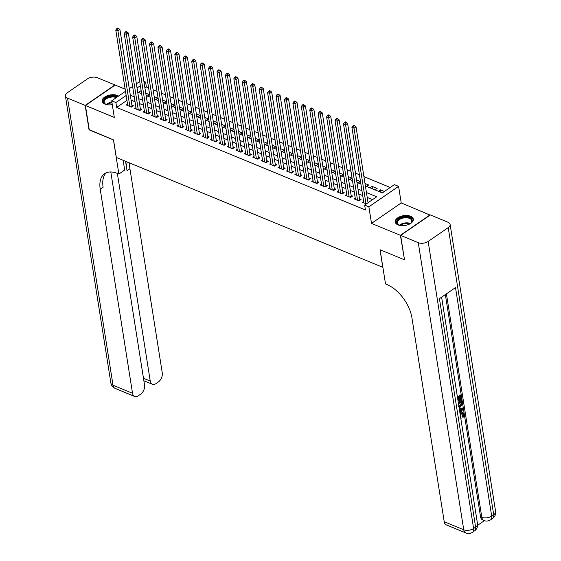 <?xml version="1.0" encoding="UTF-8"?>
<svg xmlns="http://www.w3.org/2000/svg" width="561" height="561" viewBox="0 0 561 561"><rect width="100%" height="100%" fill="white"/><g stroke="black" fill="none" stroke-linecap="round" stroke-linejoin="round"><path stroke-width="0.84" d="M410.547 216.251A9.165 4.951 -9 0 0 400.358 216.504A9.165 4.951 -9 0 0 395.239 222.002A9.165 4.951 -9 0 0 398.022 224.877A9.165 4.951 -9 0 0 408.219 224.631A9.165 4.951 -9 0 0 413.338 219.134A9.165 4.951 -9 0 0 410.547 216.251M118.602 96.057A9.165 4.951 -9 0 0 117.508 95.489A9.165 4.951 -9 0 0 107.312 95.742A9.165 4.951 -9 0 0 102.193 101.239A9.165 4.951 -9 0 0 104.984 104.115A9.165 4.951 -9 0 0 112.284 104.648M365.386 185.929L382.329 192.907L394.376 184.618L398.591 186.35L368.879 206.813L364.664 205.074L376.712 196.778L366.438 192.549M430.147 215.108L401.22 202.949L398.591 186.35M125.166 89.185L115.138 85.055L85.426 105.517L114.311 117.417L111.681 100.819L125.496 91.303M143.889 81.387L145.608 82.095L144.163 83.098M148.609 87.895L146.386 86.976L145.608 82.095M390.232 187.472L363.914 176.624M359.426 174.773L355.485 173.153M350.99 171.301L347.049 169.674M342.561 167.823L338.62 166.196M334.125 164.352L330.184 162.725M325.696 160.874L321.755 159.247M317.26 157.396L313.319 155.776M308.831 153.924L304.889 152.297M300.394 150.446L296.453 148.826M291.965 146.975L288.017 145.348M283.529 143.497L279.588 141.87M275.1 140.026L271.152 138.399M266.664 136.547L262.723 134.921M258.235 133.069L254.287 131.449M249.799 129.598L245.858 127.971M241.363 126.12L237.422 124.5M232.934 122.649L228.993 121.022M224.498 119.17L220.557 117.544M216.069 115.699L212.128 114.072M207.633 112.221L203.692 110.594M199.204 108.743L195.263 107.123M190.768 105.272L186.827 103.645M182.339 101.793L178.391 100.174M173.903 98.322L169.962 96.695M165.474 94.844L161.526 93.224M157.038 91.373L153.097 89.746M404.474 259.575L400.393 235.311L430.105 214.856M404.257 259.722L380.014 249.736L382.798 267.309L116.323 157.494L113.539 139.92L89.29 129.928L85.426 105.517M363.647 201.441L362.406 202.297L366.34 203.924M355.218 197.97L353.97 198.825L359.033 200.908L361.039 199.527L359.566 198.917M346.782 194.492L345.541 195.347L350.597 197.437L352.61 196.048L351.13 195.445M338.353 191.013L337.105 191.876L342.168 193.959L344.174 192.577L342.701 191.967M329.917 187.542L328.676 188.398L333.732 190.481L335.744 189.099L334.265 188.496M321.488 184.064L320.24 184.92L325.303 187.009L327.308 185.628L325.836 185.018M313.052 180.593L311.811 181.448L316.867 183.531L318.872 182.15L317.4 181.54M304.623 177.115L303.375 177.97L308.438 180.06L310.443 178.679L308.971 178.068M296.187 173.644L294.946 174.499L300.002 176.582L302.007 175.2L300.535 174.59M287.751 170.165L286.51 171.021L291.573 173.111L293.578 171.722L292.099 171.119M279.322 166.687L278.081 167.55L283.137 169.632L285.142 168.251L283.67 167.641M270.886 163.216L269.645 164.071L274.708 166.154L276.713 164.773L275.234 164.17M262.457 159.738L261.209 160.593L266.272 162.683L268.277 161.302L266.805 160.691M254.021 156.267L252.78 157.122L257.836 159.205L259.848 157.823L258.369 157.213M245.592 152.788L244.344 153.644L249.407 155.734L251.412 154.352L249.94 153.742M237.156 149.317L235.915 150.173L240.971 152.255L242.983 150.874L241.503 150.264M228.727 145.839L227.478 146.694L232.542 148.784L234.547 147.396L233.074 146.793M220.291 142.368L219.049 143.223L224.105 145.306L226.118 143.925L224.638 143.314M211.862 138.89L210.613 139.745L215.676 141.828L217.682 140.446L216.209 139.843M203.426 135.411L202.184 136.267L207.24 138.357L209.253 136.975L207.773 136.365M194.997 131.94L193.748 132.796L198.811 134.878L200.817 133.497L199.344 132.887M186.561 128.462L185.319 129.318L190.375 131.407L192.381 130.026L190.908 129.416M178.125 124.991L176.883 125.846L181.946 127.929L183.952 126.548L182.472 125.937M169.695 121.513L168.454 122.368L173.51 124.458L175.516 123.069L174.043 122.466M161.259 118.041L160.018 118.897L165.081 120.98L167.087 119.598L165.607 118.988M152.83 114.563L151.582 115.419L156.645 117.501L158.651 116.12L157.178 115.517M144.394 111.085L143.153 111.948L148.209 114.03L150.222 112.649L148.742 112.039M135.965 107.614L134.717 108.469L139.78 110.552L141.786 109.171L140.313 108.561M146.126 95.489L147.41 96.022L149.415 94.641L145.748 93.126M154.556 98.967L155.839 99.493L157.851 98.112L154.184 96.604M162.992 102.439L164.275 102.972L166.28 101.59L162.613 100.075M171.421 105.917L172.704 106.443L174.716 105.061L171.049 103.554M179.857 109.388L181.14 109.921L183.145 108.539L179.478 107.025M188.286 112.866L189.569 113.392L191.582 112.011L187.914 110.503M196.722 116.344L198.005 116.87L200.011 115.489L196.343 113.974M205.151 119.816L206.441 120.349L208.447 118.96L204.779 117.452M213.587 123.294L214.87 123.82L216.876 122.438L213.208 120.931M222.016 126.765L223.306 127.298L225.312 125.916L221.644 124.402M230.452 130.243L231.735 130.769L233.741 129.388L230.08 127.88M238.881 133.714L240.171 134.247L242.177 132.866L238.509 131.351M247.317 137.193L248.6 137.718L250.606 136.337L246.945 134.829M255.753 140.671L257.036 141.197L259.042 139.815L255.374 138.301M264.182 144.142L265.465 144.675L267.478 143.286L263.81 141.779M272.618 147.62L273.901 148.146L275.907 146.765L272.239 145.257M281.047 151.091L282.33 151.624L284.343 150.243L280.675 148.728M289.483 154.57L290.766 155.095L292.772 153.714L289.104 152.206M297.912 158.041L299.195 158.574L301.208 157.192L297.54 155.678M306.348 161.519L307.631 162.045L309.637 160.663L305.969 159.156M314.777 164.997L316.06 165.523L318.073 164.142L314.405 162.627M323.213 168.468L324.496 169.001L326.502 167.613L322.834 166.105M331.642 171.947L332.932 172.472L334.938 171.091L331.271 169.583M340.078 175.418L341.361 175.951L343.367 174.569L339.707 173.054M348.507 178.896L349.798 179.422L351.803 178.04L348.136 176.533M356.943 182.367L358.227 182.9L360.232 181.519L356.572 180.004M365.379 185.845L366.663 186.371L368.668 184.99L365.001 183.482M372.413 188.748L372.041 186.385L377.104 188.468L375.092 189.849L370.036 187.767L372.041 186.385M146.386 86.976L144.934 87.979M141.148 90.58L138.483 92.418M384.411 191.476L380.477 189.856L378.465 191.238L382.399 192.865M126.933 100.37L116.667 107.439L365.435 209.954L364.664 205.074M372.567 199.632L367.21 197.43M362.722 195.579L358.781 193.952M354.286 192.1L350.345 190.481M345.857 188.629L341.915 187.002M337.42 185.151L333.479 183.531M328.991 181.68L325.043 180.053M320.555 178.202L316.614 176.575M312.126 174.73L308.178 173.104M303.69 171.252L299.749 169.625M295.261 167.774L291.313 166.154M286.825 164.303L282.884 162.676M278.389 160.825L274.448 159.205M269.96 157.353L266.019 155.727M261.524 153.875L257.583 152.248M253.095 150.404L249.154 148.777M244.659 146.926L240.718 145.299M236.23 143.448L232.289 141.828M227.794 139.977L223.853 138.35M219.365 136.498L215.417 134.878M210.929 133.027L206.988 131.4M202.5 129.549L198.552 127.922M194.064 126.078L190.123 124.451M185.635 122.6L181.687 120.973M177.199 119.121L173.258 117.501M168.763 115.65L164.822 114.023M160.334 112.172L156.393 110.552M151.898 108.701L147.957 107.074M143.469 105.223L139.528 103.596M135.033 101.751L131.092 100.124M127.529 104.136L126.288 104.991L131.344 107.081L133.357 105.699L131.877 105.089M368.346 202.535L367.995 202.395M401.22 202.949L371.508 223.411L400.393 235.311M371.508 223.411L368.879 206.813M116.667 107.439L115.896 102.558L111.681 100.819M137.704 92.095L141.645 93.722M146.133 95.573L150.082 97.2M154.57 99.045L158.511 100.671M162.999 102.523L166.947 104.15M171.435 106.001L175.376 107.621M179.871 109.472L183.812 111.099M188.3 112.95L192.241 114.57M196.736 116.422L200.677 118.048M205.165 119.9L209.106 121.527M213.601 123.371L217.542 124.998M222.03 126.849L225.971 128.476M230.466 130.327L234.407 131.947M238.895 133.799L242.843 135.425M247.331 137.277L251.272 138.897M255.76 140.748L259.708 142.375M264.196 144.226L268.137 145.853M272.625 147.697L276.573 149.324M281.061 151.175L285.002 152.802M289.497 154.654L293.438 156.274M297.926 158.125L301.867 159.752M306.362 161.603L310.303 163.223M314.791 165.074L318.732 166.701M323.227 168.552L327.168 170.179M331.656 172.024L335.597 173.651M340.092 175.502L344.033 177.129M348.521 178.98L352.469 180.6M356.957 182.451L360.898 184.078M140.376 85.7L137.052 87.993M129.282 88.701L132.606 86.408M136.393 83.806L139.71 81.52M126.162 95.489L115.896 102.558M361.95 190.698L358.002 189.071M353.514 187.22L349.573 185.6M345.078 183.749L341.137 182.122M336.649 180.27L332.708 178.643M328.213 176.792L324.272 175.172M319.784 173.321L315.843 171.694M311.348 169.843L307.407 168.223M302.919 166.372L298.978 164.745M294.483 162.893L290.542 161.273M286.054 159.422L282.113 157.795M277.618 155.944L273.677 154.317M269.189 152.466L265.241 150.846M260.753 148.995L256.812 147.368M252.324 145.516L248.376 143.897M243.888 142.045L239.947 140.418M235.452 138.567L231.511 136.947M227.023 135.096L223.082 133.469M218.587 131.618L214.646 129.991M210.158 128.146L206.217 126.52M201.722 124.668L197.781 123.041M193.293 121.19L189.352 119.57M184.857 117.719L180.915 116.092M176.427 114.241L172.486 112.621M167.991 110.769L164.05 109.143M159.562 107.291L155.614 105.664M151.126 103.82L147.185 102.193M142.697 100.342L138.749 98.715M134.261 96.864L130.32 95.244M380.849 192.22L380.477 189.856M130.657 106.793L132.003 105.868L119.907 29.516L117.901 30.897L129.871 106.471M117.67 28.948L118.476 28.401L117.628 28.05L116.828 28.604L117.67 28.948L117.901 30.897L115.79 30.028L127.761 105.601M132.003 105.868A1.178 0.652 -124.5 0 0 132.123 106.26L132.221 106.478M119.907 29.516L118.476 28.401M116.828 28.604L115.79 30.028M107.382 104.753A7.931 4.285 171 0 1 105.798 104.255A7.931 4.285 171 0 1 104.521 99.227A7.931 4.285 171 0 1 113.217 96.176A7.931 4.285 171 0 1 117.186 97.032M116.379 97.586A7.342 3.969 -9 0 0 113.161 96.997A7.342 3.969 -9 0 0 104.199 102.221A7.342 3.969 -9 0 0 106.05 104.36M117.985 96.478A9.102 4.916 -9 0 0 113.49 95.524A9.102 4.916 -9 0 0 102.354 101.814M400.428 225.515A7.931 4.285 171 0 1 398.836 225.017A7.931 4.285 171 0 1 397.56 219.989A7.931 4.285 171 0 1 406.255 216.946A7.931 4.285 171 0 1 410.848 223.11A7.931 4.285 171 0 1 409.488 224.077M410.638 223.292A7.342 3.969 -9 0 0 411.739 220.69A7.342 3.969 -9 0 0 406.199 217.759A7.342 3.969 -9 0 0 397.237 222.983A7.342 3.969 -9 0 0 399.088 225.122M413.366 219.73A9.102 4.916 -9 0 0 406.529 216.287A9.102 4.916 -9 0 0 395.393 222.577M89.255 129.675L113.455 139.885L118.869 174.057L117.431 173.468A29.368 16.381 -124.5 0 0 104.641 173.693A29.368 16.381 -124.5 0 0 100.216 189.19L132.536 393.261A7.048 4.439 112.4 0 0 134.675 396.459A7.048 4.439 112.4 0 0 138.286 395.807L140.657 394.173A7.048 4.439 112.4 0 0 144.542 384.993L110.805 171.968M123.147 160.306L124.689 170.046L118.869 174.057M85.174 105.412L114.886 84.949L97.263 77.691A7.048 3.808 -9 0 0 87.383 78.919L67.306 92.747A7.048 3.808 -9 0 0 65.406 95.931A7.048 3.808 -9 0 0 67.551 98.147L85.174 105.412L89.038 129.822M117.361 173.44L150.25 381.073A7.048 4.439 112.4 0 0 152.382 384.271A7.048 4.439 112.4 0 0 155.993 383.612L158.363 381.978A7.048 4.439 112.4 0 0 162.255 372.806L129.928 168.728A29.368 16.381 -124.5 0 1 129.626 162.978M127.179 161.968A29.368 16.381 -124.5 0 0 127.038 170.719L125.545 161.295M106.183 172.837A29.368 16.381 -124.5 0 0 103.105 187.199L100.216 189.19M460.013 413.401L462.509 412.489L463.183 412.77L464.108 414.256L463.07 417.482L462.117 416.479L462.874 414.327L462.573 413.562M459.214 408.345L463.056 408.015L463.204 408.948L459.964 413.057M457.411 396.971L460.35 394.951L461.03 395.225L461.682 399.362L461.128 399.741L460.455 399.467L460.034 396.83M461.128 399.741L460.602 396.438L459.122 397.454L459.606 400.54L458.379 400.645L457.993 398.233M477.607 525.306L484.353 520.664M465.868 532.95A7.048 7.048 0 0 0 472.551 532.242A7.048 3.934 55.5 0 0 473.617 528.518A7.048 3.808 171 0 1 463.737 529.752A7.048 4.439 112.4 0 0 465.868 532.95L446.346 524.907A7.048 4.439 -67.6 0 1 444.214 521.709L463.737 529.752L418.268 242.682A7.048 3.808 -9 0 0 428.148 241.447L473.617 528.518L475.623 527.137L439.431 298.655L455.497 287.59L491.681 516.078A7.048 3.808 171 0 1 481.808 517.312A7.048 4.439 112.4 0 0 483.94 520.51L482.67 519.984A7.048 4.439 -67.6 0 1 480.539 516.786L481.808 517.312L446.416 293.845M445.35 294.581L480.539 516.786M458.267 402.384L461.212 400.358L461.885 400.638L462.089 404.811L460.265 407.083L459.101 407.644M418.268 242.682L400.645 235.417L404.509 259.827L380.099 249.771L385.512 283.943L386.943 284.532A29.368 16.381 55.5 0 1 411.893 317.631L444.214 521.709M428.148 241.447L448.225 227.626A7.048 3.808 -9 0 0 450.125 224.435A7.048 3.808 -9 0 0 447.98 222.219L430.357 214.961L400.645 235.417M459.052 400.919L458.561 397.84L457.65 398.471M457.517 397.644L461.03 395.225M458.379 403.05L461.885 400.638M458.505 406.753L460.139 406.248L461.703 404.067L461.458 401.844L458.505 403.878M458.891 406.318L461.03 403.794L460.89 402.237M460.139 406.248L459.466 405.975M461.703 404.067L461.03 403.794M461.647 403.029L460.974 402.756M459.831 412.223L459.41 409.572M459.277 408.738L463.056 408.015M461.619 409.081L460.188 409.397L460.504 411.395L462.573 408.871L461.619 409.081M460.357 410.477L461.899 408.59M460.77 418.155L461.184 418.029L460.721 417.84M463.07 417.482L462.79 416.753L463.547 414.6L462.937 413.618L461.38 414.06L460.286 415.091M463.547 414.6L462.874 414.327M462.79 416.753L462.117 416.479M460.153 414.249L461.247 413.233L460.574 412.959M461.247 413.233L463.183 412.77M461.184 418.029L460.911 419.039M139.093 110.272L140.432 109.346L128.343 32.987L126.337 34.368L138.301 109.949M126.106 32.426L126.905 31.872L126.064 31.528L125.257 32.075L126.106 32.426L126.337 34.368L124.226 33.499L136.197 109.079M140.432 109.346A1.178 0.652 -124.5 0 0 140.552 109.732L140.65 109.956M128.343 32.987L126.905 31.872M125.257 32.075L124.226 33.499M147.522 113.743L148.868 112.817L136.772 36.465L134.766 37.846L146.737 113.42M134.535 35.904L135.341 35.35L134.493 34.999L133.693 35.553L134.535 35.904L134.766 37.846L132.655 36.977L144.626 112.551M148.868 112.817A1.178 0.652 -124.5 0 0 148.988 113.21L149.086 113.427M136.772 36.465L135.341 35.35M133.693 35.553L132.655 36.977M155.958 117.221L157.297 116.295L145.208 39.936L143.202 41.318L155.173 116.898M142.971 39.375L143.77 38.821L142.929 38.478L142.122 39.032L142.971 39.375L143.202 41.318L141.091 40.455L153.062 116.029M157.297 116.295A1.178 0.652 -124.5 0 0 157.417 116.688L157.515 116.905M145.208 39.936L143.77 38.821M142.122 39.032L141.091 40.455M164.387 120.699L165.733 119.774L153.637 43.414L151.631 44.796L163.602 120.37M151.4 42.853L152.206 42.299L151.358 41.949L150.558 42.503L151.4 42.853L151.631 44.796L149.528 43.926L161.491 119.5M165.733 119.774A1.178 0.652 -124.5 0 0 165.853 120.159L165.951 120.377M153.637 43.414L152.206 42.299M150.558 42.503L149.528 43.926M172.823 124.17L174.169 123.245L162.073 46.886L160.067 48.274L172.038 123.848M159.836 46.325L160.635 45.771L159.794 45.427L158.987 45.981L159.836 46.325L160.067 48.274L157.957 47.404L169.927 122.978M174.169 123.245A1.178 0.652 -124.5 0 0 174.282 123.637L174.38 123.855M162.073 46.886L160.635 45.771M158.987 45.981L157.957 47.404M181.252 127.649L182.598 126.723L170.509 50.364L168.496 51.745L180.467 127.319M168.265 49.803L169.071 49.249L168.23 48.898L167.423 49.452L168.265 49.803L168.496 51.745L166.393 50.876L178.363 126.456M182.598 126.723A1.178 0.652 -124.5 0 0 182.718 127.109L182.816 127.333M170.509 50.364L169.071 49.249M167.423 49.452L166.393 50.876M189.688 131.12L191.035 130.194L178.938 53.842L176.932 55.223L188.903 130.797M176.701 53.274L177.5 52.727L176.659 52.376L175.859 52.93L176.701 53.274L176.932 55.223L174.822 54.354L186.792 129.928M191.035 130.194A1.178 0.652 -124.5 0 0 191.154 130.587L191.245 130.804M178.938 53.842L177.5 52.727M175.859 52.93L174.822 54.354M198.117 134.598L199.464 133.672L187.374 57.313L185.361 58.695L197.332 134.275M185.13 56.752L185.936 56.198L185.095 55.855L184.289 56.402L185.13 56.752L185.361 58.695L183.258 57.825L195.228 133.406M199.464 133.672A1.178 0.652 -124.5 0 0 199.583 134.058L199.681 134.282M187.374 57.313L185.936 56.198M184.289 56.402L183.258 57.825M206.553 138.069L207.9 137.143L195.803 60.791L193.797 62.173L205.768 137.747M193.566 60.23L194.365 59.676L193.524 59.326L192.725 59.88L193.566 60.23L193.797 62.173L191.687 61.303L203.657 136.877M207.9 137.143A1.178 0.652 -124.5 0 0 208.019 137.536L208.117 137.754M195.803 60.791L194.365 59.676M192.725 59.88L191.687 61.303M214.989 141.547L216.329 140.622L204.239 64.263L202.226 65.644L214.197 141.225M201.995 63.702L202.802 63.148L201.96 62.804L201.154 63.358L201.995 63.702L202.226 65.644L200.123 64.781L212.093 140.355M216.329 140.622A1.178 0.652 -124.5 0 0 216.448 141.014L216.546 141.232M204.239 64.263L202.802 63.148M201.154 63.358L200.123 64.781M223.418 145.026L224.765 144.1L212.668 67.741L210.663 69.122L222.633 144.696M210.431 67.18L211.231 66.626L210.389 66.275L209.59 66.829L210.431 67.18L210.663 69.122L208.552 68.253L220.522 143.826M224.765 144.1A1.178 0.652 -124.5 0 0 224.884 144.486L224.982 144.703M212.668 67.741L211.231 66.626M209.59 66.829L208.552 68.253M231.854 148.497L233.194 147.571L221.104 71.212L219.092 72.6L231.062 148.174M218.86 70.651L219.667 70.097L218.825 69.753L218.019 70.307L218.86 70.651L219.092 72.6L216.988 71.731L228.958 147.305M233.194 147.571A1.178 0.652 -124.5 0 0 233.313 147.964L233.411 148.181M221.104 71.212L219.667 70.097M218.019 70.307L216.988 71.731M240.283 151.975L241.63 151.049L229.533 74.69L227.528 76.072L239.498 151.645M227.296 74.129L228.103 73.575L227.254 73.225L226.455 73.779L227.296 74.129L227.528 76.072L225.417 75.202L237.387 150.783M241.63 151.049A1.178 0.652 -124.5 0 0 241.749 151.435L241.847 151.659M229.533 74.69L228.103 73.575M226.455 73.779L225.417 75.202M248.719 155.446L250.059 154.52L237.969 78.168L235.964 79.55L247.927 155.124M235.732 77.6L236.532 77.053L235.69 76.703L234.884 77.257L235.732 77.6L235.964 79.55L233.853 78.68L245.823 154.254M250.059 154.52A1.178 0.652 -124.5 0 0 250.178 154.913L250.276 155.131M237.969 78.168L236.532 77.053M234.884 77.257L233.853 78.68M257.148 158.924L258.495 157.999L246.398 81.64L244.393 83.021L256.363 158.602M244.161 81.079L244.968 80.525L244.119 80.181L243.32 80.728L244.161 81.079L244.393 83.021L242.282 82.151L254.252 157.732M258.495 157.999A1.178 0.652 -124.5 0 0 258.614 158.384L258.712 158.609M246.398 81.64L244.968 80.525M243.32 80.728L242.282 82.151M265.584 162.395L266.924 161.47L254.834 85.118L252.829 86.499L264.799 162.073M252.597 84.557L253.397 84.003L252.555 83.652L251.749 84.206L252.597 84.557L252.829 86.499L250.718 85.63L262.688 161.203M266.924 161.47A1.178 0.652 -124.5 0 0 267.043 161.863L267.141 162.08M254.834 85.118L253.397 84.003M251.749 84.206L250.718 85.63M274.013 165.874L275.36 164.948L263.263 88.589L261.258 89.97L273.228 165.551M261.026 88.028L261.833 87.474L260.984 87.13L260.185 87.684L261.026 88.028L261.258 89.97L259.147 89.108L271.117 164.682M275.36 164.948A1.178 0.652 -124.5 0 0 275.479 165.334L275.577 165.558M263.263 88.589L261.833 87.474M260.185 87.684L259.147 89.108M282.449 169.345L283.796 168.426L271.699 92.067L269.694 93.449L281.664 169.022M269.462 91.506L270.262 90.952L269.42 90.602L268.614 91.155L269.462 91.506L269.694 93.449L267.583 92.579L279.553 168.153M283.796 168.426A1.178 0.652 -124.5 0 0 283.908 168.812L284.006 169.029M271.699 92.067L270.262 90.952M268.614 91.155L267.583 92.579M290.879 172.823L292.225 171.897L280.128 95.538L278.123 96.927L290.093 172.5M277.891 94.977L278.698 94.423L277.849 94.08L277.05 94.634L277.891 94.977L278.123 96.927L276.019 96.057L287.989 171.631M292.225 171.897A1.178 0.652 -124.5 0 0 292.344 172.29L292.442 172.508M280.128 95.538L278.698 94.423M277.05 94.634L276.019 96.057M299.315 176.301L300.661 175.376L288.564 99.016L286.559 100.398L298.529 175.972M286.327 98.456L287.127 97.902L286.285 97.551L285.486 98.105L286.327 98.456L286.559 100.398L284.448 99.528L296.418 175.102M300.661 175.376A1.178 0.652 -124.5 0 0 300.78 175.761L300.871 175.986M288.564 99.016L287.127 97.902M285.486 98.105L284.448 99.528M307.744 179.772L309.09 178.847L297 102.495L294.988 103.876L306.958 179.45M294.756 101.927L295.563 101.38L294.721 101.029L293.915 101.583L294.756 101.927L294.988 103.876L292.884 103.007L304.854 178.58M309.09 178.847A1.178 0.652 -124.5 0 0 309.209 179.239L309.307 179.457M297 102.495L295.563 101.38M293.915 101.583L292.884 103.007M316.18 183.251L317.526 182.325L305.429 105.966L303.424 107.347L315.394 182.928M303.192 105.405L303.992 104.851L303.15 104.507L302.351 105.054L303.192 105.405L303.424 107.347L301.313 106.478L313.283 182.059M317.526 182.325A1.178 0.652 -124.5 0 0 317.645 182.711L317.736 182.935M305.429 105.966L303.992 104.851M302.351 105.054L301.313 106.478M324.616 186.722L325.955 185.796L313.865 109.444L311.853 110.826L323.823 186.399M311.621 108.883L312.428 108.329L311.586 107.978L310.78 108.532L311.621 108.883L311.853 110.826L309.749 109.956L321.719 185.53M325.955 185.796A1.178 0.652 -124.5 0 0 326.074 186.189L326.172 186.406M313.865 109.444L312.428 108.329M310.78 108.532L309.749 109.956M333.045 190.2L334.391 189.274L322.295 112.915L320.289 114.297L332.259 189.877M320.058 112.354L320.857 111.8L320.015 111.457L319.216 112.011L320.058 112.354L320.289 114.297L318.178 113.434L330.149 189.008M334.391 189.274A1.178 0.652 -124.5 0 0 334.51 189.66L334.608 189.884M322.295 112.915L320.857 111.8M319.216 112.011L318.178 113.434M341.481 193.671L342.82 192.746L330.731 116.393L328.718 117.775L340.688 193.349M328.487 115.832L329.293 115.278L328.451 114.928L327.645 115.482L328.487 115.832L328.718 117.775L326.614 116.905L338.585 192.479M342.82 192.746A1.178 0.652 -124.5 0 0 342.939 193.138L343.037 193.356M330.731 116.393L329.293 115.278M327.645 115.482L326.614 116.905M349.91 197.149L351.256 196.224L339.16 119.865L337.154 121.253L349.124 196.827M336.923 119.304L337.729 118.75L336.88 118.406L336.081 118.96L336.923 119.304L337.154 121.253L335.043 120.384L347.014 195.957M351.256 196.224A1.178 0.652 -124.5 0 0 351.375 196.616L351.474 196.834M339.16 119.865L337.729 118.75M336.081 118.96L335.043 120.384M358.346 200.628L359.685 199.702L347.596 123.343L345.583 124.724L357.553 200.298M345.359 122.782L346.158 122.228L345.317 121.877L344.51 122.431L345.359 122.782L345.583 124.724L343.479 123.855L355.45 199.428M359.685 199.702A1.178 0.652 -124.5 0 0 359.804 200.088L359.903 200.312M347.596 123.343L346.158 122.228M344.51 122.431L343.479 123.855M368.051 202.745L356.025 126.821L354.019 128.203L365.989 203.776M353.788 126.253L354.594 125.706L353.746 125.355L352.946 125.909L353.788 126.253L354.019 128.203L351.908 127.333L363.879 202.907M356.025 126.821L354.594 125.706M352.946 125.909L351.908 127.333M131.085 106.969L132.123 106.26M106.359 104.472A7.342 3.969 171 0 1 111.898 102.207M111.997 102.817A7.104 3.836 -9 0 0 107.046 104.676M399.397 225.234A7.342 3.969 171 0 1 407.005 222.843A7.342 3.969 171 0 1 410.379 223.495M409.782 223.902A7.104 3.836 -9 0 0 407.027 223.46A7.104 3.836 -9 0 0 400.084 225.438M127.038 170.719L129.928 168.728M67.551 98.147L113.02 385.218L132.536 393.261M143.483 378.282L150.25 381.073M113.02 385.218A7.048 3.808 171 0 1 110.875 383.002A7.048 7.048 0 0 0 115.152 388.415A7.048 4.439 -67.6 0 1 113.02 385.218M483.94 520.51A7.048 7.048 0 0 0 490.623 519.795A7.048 3.934 55.5 0 0 491.681 516.078L493.694 514.696L448.225 227.626M495.594 511.506A7.048 3.808 171 0 1 493.694 514.696A7.048 3.934 -124.5 0 1 492.628 518.413A7.048 7.048 0 0 0 495.594 511.506L450.125 224.435M477.523 523.946A7.048 3.808 171 0 1 475.623 527.137A7.048 3.934 -124.5 0 1 474.557 530.853A7.048 7.048 0 0 0 477.523 523.946L441.605 297.155M461.682 409.958L461.009 409.677M139.521 110.447L140.552 109.732M147.95 113.925L148.988 113.21M156.386 117.396L157.417 116.688M164.815 120.874L165.853 120.159M173.251 124.346L174.282 123.637M181.68 127.824L182.718 127.109M190.116 131.295L191.154 130.587M198.552 134.773L199.583 134.058M206.981 138.251L208.019 137.536M215.417 141.723L216.448 141.014M223.846 145.201L224.884 144.486M232.282 148.672L233.313 147.964M240.711 152.15L241.749 151.435M249.147 155.621L250.178 154.913M257.576 159.1L258.614 158.384M266.012 162.578L267.043 161.863M274.441 166.049L275.479 165.334M282.877 169.527L283.908 168.812M291.306 172.998L292.344 172.29M299.742 176.477L300.78 175.761M308.178 179.948L309.209 179.239M316.607 183.426L317.645 182.711M325.043 186.904L326.074 186.189M333.472 190.375L334.51 189.66M341.908 193.854L342.939 193.138M350.337 197.325L351.375 196.616M358.774 200.803L359.804 200.088M143.875 380.765L152.382 384.271M65.406 95.931L110.875 383.002M115.152 388.415L134.675 396.459M490.623 519.795L492.628 518.413M472.551 532.242L474.557 530.853"/></g></svg>
